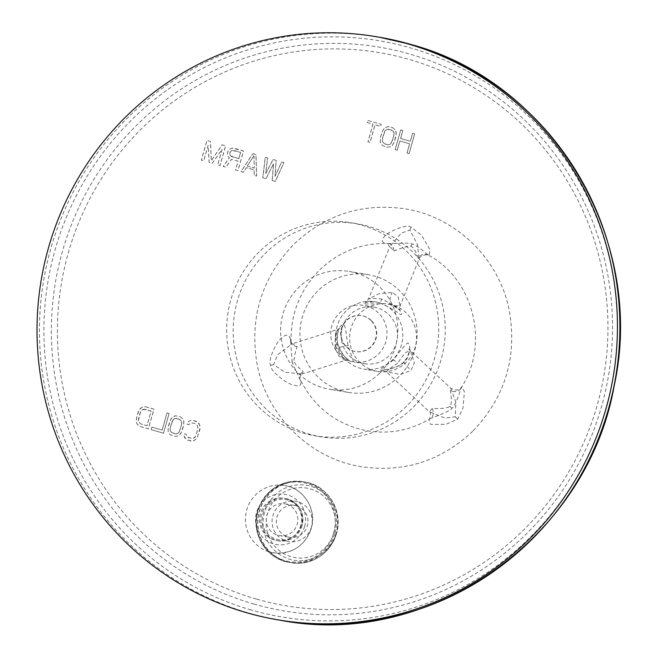 <?xml version="1.0" encoding="UTF-8"?>
<svg xmlns="http://www.w3.org/2000/svg" width="657" height="657" viewBox="0 0 657 657"><rect width="100%" height="100%" fill="white"/><g stroke="black" fill="none" stroke-linecap="round" stroke-linejoin="round"><path stroke-width="0.49" stroke-dasharray="3.29 2.46" d="M184.256 433.719L186.325 434.318L186.317 435.673L187.114 436.806L191.474 438.515L194.242 437.948L195.285 436.889L197.88 429.029L197.675 425.802L195.622 423.847L192.517 422.952L189.75 423.519L189.052 424.677L186.982 424.085L187.927 422.09L189.774 420.808L193.232 420.439L196.336 421.334L199.079 423.486L200.196 427.428L197.231 437.907L194.217 440.658L190.76 441.028L186.054 439.221L184.009 435.911L184.198 433.71L186.268 434.302L186.251 435.657L188.313 437.611L192.912 438.482L195.228 436.88L197.823 429.021L197.617 425.785L195.564 423.839L192.46 422.944L189.692 423.51L188.994 424.668L186.925 424.069L187.861 422.073L189.717 420.8L193.174 420.431L197.88 422.237L199.925 425.547L199.892 429.612L197.174 437.891L194.16 440.65L192.542 441.093L187.598 440.124L184.855 437.973L183.952 435.903L184.198 433.71M180.141 416.678L182.884 418.829L183.788 420.899L183.755 424.964L181.981 431.255L179.878 434.729L178.022 436.002L174.565 436.371L170.204 434.663L168.159 431.353L168.192 427.288L170.91 419.01L173.924 416.251L175.542 415.807L180.141 416.678L182.827 418.813L183.73 420.891L183.697 424.956L180.979 433.234L177.965 435.993L174.507 436.363L170.147 434.655L168.102 431.345L168.135 427.28L169.908 420.997L172.011 417.524L175.485 415.799L180.075 416.669M169.112 413.508L163.544 433.201L151.135 429.637L151.849 427.124L162.189 430.089L167.05 412.916L169.112 413.508L163.478 433.193L151.077 429.621L151.792 427.107L162.123 430.08L166.985 412.9L169.054 413.499M145.682 406.773L153.952 409.147L148.383 428.84L140.113 426.467L137.362 424.315L136.459 422.246L136.492 418.172L138.274 411.89L140.376 408.416L142.224 407.135L145.624 406.765L153.894 409.139L148.318 428.832L140.048 426.45L137.305 424.307L136.401 422.229L136.434 418.164L139.153 409.886L142.167 407.126L145.624 406.765M272.203 180.511L273.591 163.692L265.978 178.72L262.866 177.825L265.321 157.237L267.662 157.91L265.724 173.662L273.107 159.47L276.219 160.365L275.061 176.347L281.664 161.934L283.996 162.608L275.316 181.406L272.138 180.494L273.534 163.683L265.913 178.704L262.8 177.817L265.264 157.228L267.596 157.894L265.666 173.653L273.041 159.462L276.154 160.357L274.996 176.339L281.598 161.926L283.939 162.591L275.25 181.389L272.138 180.494M252.879 153.656L255.992 154.551L256.641 176.035L254.308 175.362L254.177 169.884L246.391 167.65L243.418 172.233L241.078 171.559L252.879 153.656L255.926 154.543L256.583 176.027L254.243 175.353L254.111 169.876L246.334 167.642L243.353 172.224L241.02 171.551L252.814 153.648M238.121 161.195L231.51 159.298L225.909 167.198L223.191 166.418L229.416 157.787L228.094 156.497L227.404 154.485L227.848 151.447L230.229 148.958L232.143 148.145L243.542 150.97L237.965 170.664L235.633 169.999L238.121 161.195L231.453 159.281L225.852 167.19L223.125 166.41L229.35 157.779L228.036 156.489L227.347 154.477L227.782 151.43L230.172 148.95L232.085 148.137L234.147 148.277L243.484 150.962L237.908 170.656L235.576 169.982L238.064 161.187M208.121 145.32L203.736 160.825L201.403 160.152L206.98 140.458L210.478 141.469L211.332 160.743L222.148 144.819L225.647 145.829L220.079 165.523L217.738 164.85L222.132 149.344L212.293 163.281L209.181 162.394L208.121 145.32L203.678 160.817L201.346 160.144L206.914 140.45L210.421 141.46L211.275 160.735L222.082 144.811L225.589 145.821L220.013 165.515L217.681 164.841L222.066 149.336L212.236 163.273L209.123 162.378L208.064 145.312M407.044 153.024L409.656 143.809L399.891 141L397.288 150.223L395.194 149.615L400.762 129.922L402.856 130.529L400.606 138.487L410.362 141.296L412.621 133.33L414.707 133.938L409.139 153.623L406.987 153.015L409.59 143.801L399.834 140.992L397.222 150.207L395.128 149.607L400.704 129.914L402.798 130.513L400.54 138.479L410.305 141.28L412.555 133.322L414.649 133.921L409.073 153.615L406.987 153.015M392.401 127.515L395.177 129.675L396.097 131.753L396.081 135.827L394.299 142.109L392.188 145.583L390.315 146.856L386.825 147.209L382.415 145.493L380.337 142.175L380.354 138.101L382.136 131.819L384.246 128.345L387.745 126.637L392.401 127.515L395.12 129.667L396.261 133.626L394.241 142.101L392.13 145.575L390.258 146.848L386.768 147.201L382.349 145.476L380.272 142.167L380.296 138.093L382.07 131.811L384.189 128.337L387.687 126.629L392.336 127.507M367.994 120.502L381.241 124.313L380.649 126.407L375.073 124.805L370.096 142.405L368.002 141.797L372.979 124.206L367.403 122.596L367.936 120.494L381.183 124.304L380.592 126.399L375.007 124.797L370.031 142.388L367.936 141.789L372.921 124.189L367.345 122.588L367.936 120.494M311.114 528.392A34.115 33.466 -80.4 0 0 284.645 485.507A34.115 33.466 -80.4 0 0 246.769 509.889A34.115 33.466 -80.4 0 0 273.238 552.783A34.115 33.466 -80.4 0 0 311.114 528.392M259.162 251.886A108.044 105.982 -80.4 0 0 231.305 361.531A108.044 105.982 -80.4 0 0 314.629 435.739A108.044 105.982 -80.4 0 0 406.215 406.552A108.044 105.982 -80.4 0 0 434.063 296.907A108.044 105.982 -80.4 0 0 350.739 222.698A108.044 105.982 -80.4 0 0 259.162 251.886M179.369 419.182L175.115 418.41L173.842 418.952L171.978 421.589L170.204 427.871L170.401 431.107L172.463 433.053L175.214 433.85L176.717 433.825L179.032 432.224L181.628 424.365L181.759 422.591L180.626 419.995L176.61 418.386M176.676 418.402L175.173 418.419L172.857 420.02L170.262 427.879L170.13 429.662L171.263 432.249L175.279 433.858L178.047 433.292L179.911 430.655L181.817 422.599L180.691 420.004L179.427 419.191M151.11 411.06L143.415 409.295L142.142 409.837L140.278 412.473L138.504 418.764L138.709 421.991L140.762 423.937L146.963 425.72L151.176 411.068L144.91 409.278M144.975 409.286L142.208 409.853L140.343 412.481L138.43 420.546L138.767 421.999L140.82 423.954L147.028 425.736L151.176 411.068M253.898 155.766L247.196 166.073L254.202 168.093L253.955 155.783L247.196 166.073M247.254 166.09L254.259 168.102L253.955 155.783M231.387 156.547L238.778 158.674L240.552 152.383L233.161 150.264L231.88 150.346L230.114 152.104L229.794 154.732L230.336 155.791L238.778 158.674M238.836 158.682L240.618 152.399L231.937 150.354L230.927 150.97L229.827 153.368L230.393 155.799L231.445 156.555M391.629 130.02L387.326 129.24L384.986 130.833L384.164 132.41L382.39 138.693L382.604 141.928L384.69 143.883L387.474 144.688L388.993 144.671L391.326 143.078L393.929 135.219L394.052 133.437L392.902 130.842L388.837 129.224M388.895 129.232L387.384 129.248L385.051 130.842L382.448 138.701L382.661 141.937L384.747 143.899L389.051 144.68L390.332 144.146L392.213 141.51L394.11 133.453L393.773 131.991L391.687 130.037M300.84 525.247A21.467 21.065 99.6 0 1 277.008 540.596A21.467 21.065 99.6 0 1 260.353 513.602A21.467 21.065 99.6 0 1 284.185 498.252A21.467 21.065 99.6 0 1 300.84 525.247M286.46 504.182A16.105 15.801 99.6 0 1 297.481 523.186A16.105 15.801 99.6 0 1 277.697 535.168A16.105 15.801 99.6 0 1 266.676 516.164A16.105 15.801 99.6 0 1 286.46 504.182M296.553 505.89A16.105 15.801 99.6 0 1 307.566 524.894A16.105 15.801 99.6 0 1 287.782 536.876A16.105 15.801 99.6 0 1 276.761 517.88A16.105 15.801 99.6 0 1 296.553 505.89M311.467 526.939A20.474 20.08 99.6 0 1 286.592 541.081A20.474 20.08 99.6 0 1 272.86 515.835A20.474 20.08 -80.4 0 1 297.736 501.693A20.474 20.08 -80.4 0 1 311.467 526.939M357.268 223.807A108.044 105.982 99.6 0 0 265.691 252.986A108.044 105.982 -80.4 0 0 237.834 362.631A108.044 105.982 -80.4 0 0 321.166 436.848A108.044 105.982 -80.4 0 0 412.744 407.66A108.044 105.982 99.6 0 0 440.601 298.015A108.044 105.982 99.6 0 0 357.268 223.807L350.739 222.698M379.853 373.061A59.705 58.572 -80.4 0 0 395.243 312.469A59.705 58.572 -80.4 0 0 349.195 271.456A59.705 58.572 -80.4 0 0 298.59 287.585A59.705 58.572 -80.4 0 0 283.192 348.177A59.705 58.572 -80.4 0 0 329.239 389.19A59.705 58.572 -80.4 0 0 379.853 373.061M348.547 392.459A59.705 58.572 99.6 0 0 399.16 376.33A59.705 58.572 -80.4 0 0 414.551 315.738A59.705 58.572 -80.4 0 0 368.503 274.733A59.705 58.572 -80.4 0 0 317.889 290.862A59.705 58.572 99.6 0 0 302.499 351.454A59.705 58.572 99.6 0 0 348.547 392.459L329.239 389.19M371.394 320.903A18.199 17.846 99.6 0 1 355.486 351.536A18.199 17.846 99.6 0 1 342.749 325.174A18.199 17.846 99.6 0 1 371.394 320.903M371.739 320.961A18.199 17.846 99.6 0 1 355.831 351.594A18.199 17.846 99.6 0 1 343.094 325.231A18.199 17.846 99.6 0 1 371.739 320.961M378.375 354.172A28.662 28.111 -80.4 0 0 385.766 325.084A28.662 28.111 -80.4 0 0 363.658 305.398A28.662 28.111 -80.4 0 0 339.365 313.143A28.662 28.111 -80.4 0 0 331.982 342.223A28.662 28.111 -80.4 0 0 354.082 361.908A28.662 28.111 -80.4 0 0 378.375 354.172M364.536 363.682A28.662 28.111 99.6 0 0 388.829 355.938A28.662 28.111 -80.4 0 0 396.22 326.858A28.662 28.111 -80.4 0 0 374.112 307.172A28.662 28.111 -80.4 0 0 349.82 314.917A28.662 28.111 99.6 0 0 342.437 343.997A28.662 28.111 99.6 0 0 364.536 363.682L354.082 361.908M346.108 311.007A34.115 33.466 -80.4 0 0 337.312 345.631A34.115 33.466 -80.4 0 0 363.625 369.062A34.115 33.466 -80.4 0 0 392.541 359.847A34.115 33.466 99.6 0 0 401.345 325.223A34.115 33.466 99.6 0 0 375.024 301.785A34.115 33.466 99.6 0 0 346.108 311.007M393.379 359.987L379.762 369.916C383.68 371.435 402.174 366.392 404.047 361.793C408.605 359.436 412.177 345.541 407.759 342.913C405.254 344.613 400.458 350.304 393.379 359.987A8.188 0.944 -134.6 0 1 397.526 363.149L388.714 369.423L386.415 371.887L400.425 374.465L411.044 370.359L414.411 362.697L410.428 350.731L405.418 352.497L397.526 363.149M377.389 371.394A34.115 33.466 99.6 0 0 415.947 344.112A34.115 33.466 -80.4 0 0 388.788 304.117A34.115 33.466 -80.4 0 0 350.23 331.407A34.115 33.466 99.6 0 0 377.389 371.394L363.625 369.062M337.657 343.972C336.54 332.787 338.363 326.258 343.135 324.377C346.444 324.681 346.436 341.55 348.317 345.779C348.76 350.682 355.051 362.122 352.784 362.097C347.315 361.054 342.272 355.018 337.657 343.972A8.188 0.641 -13.7 0 1 337.813 344.046L337.813 344.046A8.188 0.641 -13.7 0 1 335.111 345.204L335.546 333.707L337.723 329.395L335.177 338.133L335.259 348.571L338.864 355.922L345.204 360.43L341.788 356.71L335.111 345.204M379.45 302.746C389.486 307.279 396.467 311.221 400.384 314.572C405.131 314.843 395.719 304.585 390.11 304.552L386.398 303.715L363.74 304.043L366.154 302.179L375.935 301.941L379.45 302.746A8.188 1.577 106 0 0 381.922 299.042L394.364 305.694L400.039 306.006L398.093 296.545L392.098 292.505L379.623 293.441L368.511 299.017L371.985 298.319L381.922 299.042M432.207 408.449L429.374 411.775L445.003 418.049L455.317 416.809L455.901 402.289L450.727 388.147L450.341 390.57C451.909 399.251 451.72 404.498 449.766 406.313C448.14 408.046 442.284 408.753 432.207 408.449A8.188 6.258 -111.8 0 1 430.82 418.443L428.832 419.47L430.573 424.373L446.021 424.315L457.724 419.158L463.013 408.063L464.4 391.72L461.871 386.636L460.886 388.796C458.956 394.726 454.931 406.708 451.926 408.194C450.488 411.068 437.94 415.495 430.82 418.443M292.061 362.237L290.632 339.841C289.343 334.495 286.526 333.731 282.173 337.558C276.523 340.498 267.218 361.687 270.709 365.391C269.313 370.285 287.224 384.46 293.736 385.068C299.444 386.817 301.752 385.47 300.651 381.019L292.061 362.237A8.188 0.641 -13.7 0 1 294.04 361.539C293.778 359.108 294.796 354.098 297.104 346.51L292.242 343.71L277.632 354.747L273.583 364.561L284.908 372.256L302.08 373.997L303.148 371.345C298.015 367.279 294.977 364.003 294.04 361.539M388.722 243.583L388.459 243.566A8.188 6.061 94.5 0 0 388.254 243.55C395.982 243.796 409.467 242.277 411.955 243.977C415.355 243.993 424.143 251.828 428.348 255.08L429.07 255.54L430.072 249.775L421.498 235.214L410.97 227.051C407.373 223.462 386.291 232.225 384.049 237.07C380.69 240.856 382.087 243.016 388.254 243.55L388.722 243.583C362.122 242.622 339.02 251.475 319.417 270.15C299.493 290.566 290.049 315.146 291.108 343.874L290.854 342.133A8.188 6.726 -17.5 0 0 297.104 346.51M393.896 251.04C403.061 247.344 408.703 245.784 410.839 246.342C413.434 247.172 415.848 251.056 418.074 257.996L419.084 259.072L417.499 244.511L409.886 230.131L401.222 233.128L389.847 246.441L393.896 251.04A8.188 6.061 94.5 0 0 388.459 243.566L387.564 243.427L389.683 246.925L368.511 299.017L365.678 302.425C365.128 301.76 368.544 301.596 375.935 301.941L375.024 301.785M280.252 620.233A295.691 290.057 99.6 0 1 249.167 613.153A295.691 290.057 99.6 0 1 46.828 264.286A295.691 290.057 99.6 0 1 379.073 37.17M251.13 609.959A292.193 286.624 99.6 0 1 55.139 249.66A292.193 286.624 99.6 0 1 410.214 47.789A292.193 286.624 99.6 0 1 606.206 408.096A292.193 286.624 99.6 0 1 251.13 609.959M254.136 604.112A285.885 280.44 99.6 0 1 62.374 251.582A285.885 280.44 99.6 0 1 409.779 54.071A285.885 280.44 99.6 0 1 601.541 406.601A285.885 280.44 99.6 0 1 254.136 604.112M256.337 599.036A280.482 275.135 99.6 0 1 68.197 253.175A280.482 275.135 99.6 0 1 409.04 59.393A280.482 275.135 99.6 0 1 597.172 405.262A280.482 275.135 99.6 0 1 256.337 599.036M304.618 526.331A25.475 24.991 -80.4 0 0 287.528 494.918A25.475 24.991 -80.4 0 0 256.575 512.517A25.475 24.991 99.6 0 0 273.665 543.93A25.475 24.991 99.6 0 0 304.618 526.331M302.113 525.46A21.467 21.065 99.6 0 1 278.281 540.81A21.467 21.065 99.6 0 1 261.617 513.815A21.467 21.065 99.6 0 1 285.458 498.466A21.467 21.065 99.6 0 1 302.113 525.46M262.857 514.152A20.383 19.989 99.6 0 1 287.626 500.067A20.383 19.989 99.6 0 1 301.292 525.198A20.383 19.989 99.6 0 1 276.531 539.282A20.383 19.989 99.6 0 1 262.857 514.152M333.715 532.893A40.11 39.346 99.6 0 1 284.974 560.602A40.11 39.346 99.6 0 1 258.078 511.146A40.11 39.346 -80.4 0 1 306.811 483.437A40.11 39.346 -80.4 0 1 333.715 532.893M334.881 533.18A40.939 40.159 -80.4 0 0 303.115 481.712A40.939 40.159 -80.4 0 0 257.667 510.982A40.939 40.159 99.6 0 0 289.433 562.449L291.002 562.712A40.939 40.159 99.6 0 1 259.236 511.245A40.939 40.159 -80.4 0 1 304.684 481.983C327.621 485.153 343.578 511.006 336.507 533.451A40.865 40.093 -80.4 0 0 309.094 483.051A40.865 40.093 -80.4 0 0 259.433 511.286A40.865 40.093 99.6 0 0 286.846 561.686A40.865 40.093 99.6 0 0 336.507 533.451C328.566 554.878 313.405 564.634 291.002 562.712A40.939 40.159 99.6 0 0 336.45 533.451A40.939 40.159 -80.4 0 0 304.684 481.983L303.115 481.712C280.72 479.799 265.551 489.555 257.618 510.982C250.539 533.418 266.496 559.271 289.433 562.449A40.939 40.159 99.6 0 0 334.881 533.18M336.17 533.073A37.999 37.277 99.6 0 1 289.992 559.329A37.999 37.277 99.6 0 1 264.5 512.468A37.999 37.277 -80.4 0 1 310.679 486.213A37.999 37.277 -80.4 0 1 336.17 533.073M334.002 532.4A35.256 34.583 -80.4 0 0 310.35 488.923A35.256 34.583 -80.4 0 0 267.514 513.281A35.256 34.583 99.6 0 0 291.158 556.758A35.256 34.583 99.6 0 0 334.002 532.4M404.047 361.793A8.188 0.944 45.4 0 0 403.866 361.826L403.866 361.826A8.188 0.944 45.4 0 0 411.044 370.359M451.926 408.194A8.188 0.944 -134.6 0 1 449.766 406.313M457.724 419.158A8.188 0.944 45.4 0 0 455.317 416.809M460.886 388.796A8.188 7.202 -166.3 0 1 450.341 390.57M411.955 243.977A8.188 1.577 106 0 0 410.839 246.342M410.97 227.051A8.188 1.577 -74 0 1 409.886 230.131M428.348 255.08A8.188 7.654 128.3 0 0 418.074 257.996M388.788 304.117L390.077 304.544A8.188 1.577 -74 0 1 390.077 304.544L390.077 304.544A8.188 1.577 -74 0 1 392.098 292.505M290.632 339.841A8.188 6.726 -17.5 0 0 290.854 342.133L293.063 343.529L337.723 329.395L339.726 328.286C338.429 329.116 335.702 338.823 337.813 344.046C341.739 356.62 347.66 358.812 349.598 360.447L345.204 360.43L302.097 373.989C301.284 373.825 300.495 375.336 299.723 378.498A8.188 7.367 -8.6 0 1 299.723 378.498A8.188 7.367 -8.6 0 1 303.148 371.345M270.709 365.391A8.188 0.641 166.3 0 0 273.583 364.561M300.651 381.019A8.188 7.367 -8.6 0 1 299.723 378.506L299.617 378.325C313.808 407.25 336.433 424.759 367.493 430.852C389.149 434.302 409.598 430.507 428.832 419.47L428.791 419.503C431 418.64 430.68 410.715 429.374 411.775L386.415 371.887L382.349 369.924L388.443 369.324C395.424 368.076 402.289 364.011 403.866 361.826L407.061 357.753L409.081 352.3L409.122 348.9L410.428 350.731L450.727 388.147C455.358 390.989 459.079 390.488 461.871 386.636C489.531 343.2 473.418 279.43 429.07 255.54C428.019 253.2 418.164 256.419 419.084 259.072L400.039 306.006L399.826 310.531C401.255 310.301 398.002 308.305 390.077 304.544M348.317 345.779A8.188 0.641 166.3 0 0 335.259 348.571M273.238 552.783C291.995 554.377 304.676 546.254 311.278 528.4C317.175 509.742 303.854 488.176 284.645 485.507M277.008 540.596L278.281 540.81C290.016 541.82 297.974 536.703 302.138 525.46C304.446 511.409 298.886 502.408 285.458 498.466L284.185 498.252M279.389 535.554L289.474 537.262M284.768 503.796L294.853 505.504M321.166 436.848L314.629 435.739M368.503 274.733L349.195 271.456M374.112 307.172L363.658 305.398M472.662 431.337C441.061 461.05 403.973 472.851 361.407 466.733C310.268 458.758 266.98 416.349 257.216 364.89C249.175 318.44 261.387 278.223 293.868 244.24C325.478 214.527 362.557 202.726 405.123 208.844C456.172 216.81 499.419 259.088 509.265 310.441C517.404 356.973 505.208 397.271 472.662 431.337"/><path stroke-width="0.99" d="M407.726 43.838A295.691 290.057 -80.4 0 0 376.642 36.759A295.691 290.057 -80.4 0 0 44.397 263.876A295.691 290.057 -80.4 0 0 246.736 612.743A295.691 290.057 99.6 0 0 277.821 619.822A295.691 290.057 99.6 0 0 610.066 392.705A295.691 290.057 99.6 0 0 407.726 43.838M376.642 36.759L379.073 37.17A295.691 290.057 99.6 0 1 410.157 44.249A295.691 290.057 99.6 0 1 612.496 393.116A295.691 290.057 99.6 0 1 280.252 620.233L277.821 619.822M379.073 37.17L410.173 44.257C551.855 81.476 646.439 239.6 614.27 385.257C587.916 538.017 429.637 649.436 280.252 620.233"/></g></svg>
